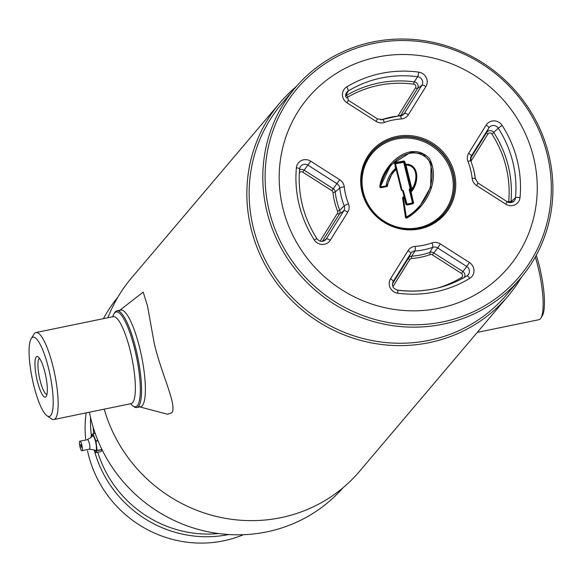 <?xml version="1.0" encoding="UTF-8"?>
<svg xmlns="http://www.w3.org/2000/svg" width="582" height="582" viewBox="0 0 582 582"><rect width="100%" height="100%" fill="white"/><g stroke="black" fill="none" stroke-linecap="round" stroke-linejoin="round"><path stroke-width="0.87" d="M267.073 212.059A147.515 141.55 -139.7 0 1 295.314 87.715A147.515 141.55 -139.7 0 1 439.483 43.876A147.515 141.55 -139.7 0 1 548.644 154.114A147.515 141.55 -139.7 0 1 520.395 278.465A147.515 141.55 -139.7 0 1 376.234 322.304A147.515 141.55 -139.7 0 1 267.073 212.059M520.395 278.465L506.747 294.565A147.515 141.55 -139.7 0 1 362.586 338.404A147.515 141.55 -139.7 0 1 253.425 228.166A147.515 141.55 -139.7 0 1 281.666 103.814L295.314 87.715M269.313 211.251A145.544 139.658 -139.7 0 1 373.753 43.417A145.544 139.658 -139.7 0 1 547.116 154.077A145.544 139.658 -139.7 0 1 442.676 321.911A145.544 139.658 -139.7 0 1 269.313 211.251M533.461 156.893A131.234 125.93 -139.7 0 1 508.333 267.509A131.234 125.93 -139.7 0 1 380.082 306.518A131.234 125.93 -139.7 0 1 282.968 208.436A131.234 125.93 -139.7 0 1 308.096 97.82A131.234 125.93 -139.7 0 1 436.347 58.811A131.234 125.93 -139.7 0 1 533.461 156.893A131.234 125.93 40.3 0 0 377.143 57.109A131.234 125.93 40.3 0 0 282.968 208.436A131.234 125.93 40.3 0 0 439.286 308.22A131.234 125.93 40.3 0 0 533.461 156.893M342.958 487.803A147.515 141.55 -139.7 0 1 199.139 529.656A147.515 141.55 -139.7 0 1 91.09 419.709A147.515 141.55 -139.7 0 1 89.439 412.202M103.436 318.66A147.515 141.55 -139.7 0 1 117.913 297.075M107.932 317.728A149.494 143.448 -139.7 0 1 131.481 277.985L279.804 102.963A149.494 143.448 -139.7 0 1 296.376 86.478M521.436 277.214A149.494 143.448 -139.7 0 1 507.897 296.267A149.494 143.448 -139.7 0 1 361.8 340.696A149.494 143.448 -139.7 0 1 251.177 228.973A149.494 143.448 -139.7 0 1 279.804 102.963M507.897 296.267L359.567 471.289A149.494 143.448 -139.7 0 1 216.082 516.372A149.494 143.448 -139.7 0 1 104.229 409.161M130.637 403.726A48.35 10.876 -101.6 0 0 132.929 405.952A48.35 10.876 -101.6 0 0 137.352 405.625A48.35 10.876 -101.6 0 0 134.704 348.982A48.35 10.876 -101.6 0 0 114.458 313.109A48.35 10.876 -101.6 0 0 113.963 313.793A48.35 10.876 -101.6 0 0 112.741 316.746M46.065 396.662A20.748 4.671 78.4 0 1 37.372 381.268A20.748 4.671 78.4 0 1 36.237 356.955A20.748 4.671 78.4 0 1 38.136 356.817A20.748 4.671 78.4 0 1 45.723 375.87A20.748 4.671 78.4 0 1 46.276 396.371A20.748 4.671 78.4 0 1 46.065 396.662M39.569 358.374A18.384 4.132 -101.6 0 0 39.059 358.759A18.384 4.132 -101.6 0 0 39.634 378.446A18.384 4.132 -101.6 0 0 46.982 394.37M50.729 415.512A40.456 9.101 -101.6 0 0 48.51 368.122A40.456 9.101 -101.6 0 0 31.573 338.106A40.456 9.101 -101.6 0 0 31.159 338.68A40.456 9.101 -101.6 0 0 32.236 378.642A40.456 9.101 -101.6 0 0 47.026 415.788A40.456 9.101 -101.6 0 0 50.729 415.512M47.026 415.788L51.369 418.814A44.407 9.989 -101.6 0 0 53.864 419.527A44.407 9.989 -101.6 0 0 55.428 418.516A44.407 9.989 -101.6 0 0 53.886 370.239A44.407 9.989 -101.6 0 0 35.968 332.54A44.407 9.989 -101.6 0 0 34.403 333.551A44.407 9.989 -101.6 0 0 33.952 334.184L31.159 338.68M132.929 405.952L134.013 406.709A49.339 11.102 -101.6 0 0 136.792 407.495A49.339 11.102 -101.6 0 0 138.523 406.374A49.339 11.102 -101.6 0 0 136.806 352.736A49.339 11.102 -101.6 0 0 116.902 310.846A49.339 11.102 -101.6 0 0 115.163 311.974A49.339 11.102 -101.6 0 0 114.661 312.672L113.963 313.793M536.24 255.287A42.428 9.545 78.4 0 1 542.264 315.837L540.867 318.085A44.407 9.989 78.4 0 1 540.409 318.71A44.407 9.989 78.4 0 1 538.852 319.722L477.276 332.395M535.287 257.004A44.407 9.989 78.4 0 1 540.867 318.085M139.724 406.891L167.558 414.246L171.712 412.856C177.728 406.04 161.221 373.979 154.245 343.358L147.501 305.994L143.216 292.113L119.834 310.242M138.691 406.425A49.339 11.102 -101.6 0 0 140.611 406.709A49.339 11.102 -101.6 0 0 142.35 405.589A49.339 11.102 -101.6 0 0 140.626 351.95A49.339 11.102 -101.6 0 0 120.721 310.06A49.339 11.102 -101.6 0 0 119.07 311.086A49.339 11.102 -101.6 0 0 118.983 311.188M411.379 190.634L411.35 190.663A0.589 0.589 0 0 0 411.379 190.627C417.927 183.512 419.738 164.713 405.799 164.611L405.821 164.597C414.202 161.861 421.514 178.208 411.379 190.627L411.379 190.627A0.589 0.567 -139.7 0 1 410.332 190.394L411.008 190.154C417.207 183.352 419.346 165.281 405.989 165.062L411.547 187.535A0.989 0.946 -139.7 0 1 411.438 188.255L410.79 189.288L410.143 189.165L410.827 188.066L410.143 189.165A0.393 0.378 -139.7 0 0 410.099 189.456L410.288 190.947L410.099 189.456L410.79 189.288L411.379 190.627L411.11 191.965L410.506 192.155L410.288 190.947L411.278 191.012M404.846 161.876L405.676 164.553A0.589 0.487 148.6 0 0 405.094 165.186L404.243 162.065L403.377 161.52L403.37 162.152L404.01 161.032L404.846 161.876L403.661 162.334L404.432 161.301M404.817 164.379L405.421 164.182C420.546 164.037 418.56 184.574 411.11 191.965L413.584 203.06L412.762 203.86L407.247 204.995L405.719 204.02L402.693 190.954L401.631 190.278A0.989 0.946 -139.7 0 1 401.187 189.667L396.182 169.435L395.622 168.991L394.727 163.295L395.564 164L401.936 189.776L403.006 190.46A0.989 0.946 -139.7 0 1 403.442 191.071L407.247 204.995M403.566 198.302L404.679 197.931L404.534 196.563A0.589 0.567 -139.7 0 1 404.264 197.189L403.275 197.72L406.352 217.079C424.693 206.603 438.886 181.082 428.57 159.752C409.772 140.204 383.232 166.903 380.81 186.8L387.51 185.811A0.989 0.946 -139.7 0 1 386.783 186.546L380.999 187.739A0.989 0.946 -139.7 0 1 379.82 186.538L380.279 186.822A0.393 0.378 40.3 0 0 380.279 186.953M405.428 164.808A0.589 0.589 0 0 1 405.821 164.597L405.989 165.062L405.094 165.186L410.87 187.775L405.312 165.303A0.589 0.567 40.3 0 1 405.428 164.808L405.428 164.808A0.589 0.567 40.3 0 1 405.799 164.611M394.618 163.979L395.083 163.957L396.167 168.329L395.702 168.358C390.478 172.905 387.299 178.681 386.164 185.694L386.783 186.546M394.982 162.887L395.542 162.494L395.738 163.724L395.12 163.68L394.982 162.887L394.727 163.295M395.542 162.494L404.01 161.032M404.679 197.931L406.345 204.224L407.044 204.544L413.329 203.467M406.556 204.864L406.913 204.078L412.282 202.972L412.762 203.86M406.134 204.595L406.622 203.896L405.719 204.02M413.584 203.06L412.282 202.972L412.784 203.256L413.082 202.572L410.506 192.155M403.319 160.894L403.377 161.52L395.6 163.12L395.738 163.724L403.661 162.334L410.041 188.11L410.732 187.95A0.393 0.378 -139.7 0 1 410.688 188.233L410.041 188.11L409.393 189.143A0.989 0.946 -139.7 0 0 409.284 189.87L412.456 202.696L413.686 202.376M401.675 190.088L401.936 189.776L401.5 189.848M396.167 168.329L396.415 169.289M396.277 169.006A0.589 0.466 150.9 0 0 395.622 168.991M401.187 189.667L401.653 189.652A0.393 0.378 40.3 0 0 401.82 189.921L402.955 190.641L402.693 190.954L402.955 190.641A0.393 0.378 -139.7 0 1 403.122 190.852M403.13 190.889L402.693 190.954L403.13 190.889L404.526 196.52M404.468 197.036L404.192 197.444M93.149 427.181A112.486 107.939 40.3 0 0 93.76 433.495M97.798 452.279A112.486 107.939 40.3 0 0 218.679 533.563M90.559 417.483A113.475 108.885 40.3 0 0 91.381 435.452M86.114 412.885A113.475 108.885 40.3 0 0 85.67 438.937M87.526 450.81A113.475 108.885 40.3 0 0 88.384 454.557A113.475 108.885 40.3 0 0 243.436 534.705M94.488 450.963A113.475 108.885 40.3 0 0 228.668 534.531M102.243 450.097L100.941 451.632L95.295 452.796A10.163 2.284 78.4 0 1 95.208 452.701L94.109 450.024M97.892 440.487L95.899 440.901A10.163 2.284 78.4 0 1 95.943 441.054A10.163 2.284 78.4 0 1 95.979 441.207L98.016 440.785M89.621 449.108A4.932 1.113 78.4 0 0 89.337 443.339A4.932 1.113 78.4 0 0 87.664 439.606A4.932 1.113 78.4 0 0 87.438 439.57C91.483 437.213 93.025 436.005 92.065 435.94A7.893 1.775 78.4 0 1 95.528 441.542A7.893 1.775 78.4 0 1 95.113 450.744C95.965 450.301 94.073 449.799 89.424 449.231A4.932 1.113 78.4 0 0 89.621 449.108L81.684 450.737A4.932 1.113 78.4 0 1 80.01 447.005A4.932 1.113 78.4 0 1 79.727 441.243A4.932 1.113 78.4 0 1 81.807 444.888A4.932 1.113 78.4 0 1 81.684 450.737M91.229 437.242L91.076 436.013A10.163 2.284 78.4 0 1 91.09 435.802L92.887 433.677A10.163 2.284 78.4 0 1 92.975 433.772L95.164 433.321M95.295 452.796L97.092 450.672L102.025 449.653M101.937 449.464L97.107 450.461A10.163 2.284 78.4 0 1 97.092 450.672M97.107 450.461L95.979 441.207M95.899 440.901L92.975 433.772M95.128 433.219L92.887 433.677M81.174 445.63L81.204 447.398L80.607 444.502L81.174 445.63M131.467 403.522L131.088 403.632A44.407 9.989 -101.6 0 0 132.652 402.628A44.407 9.989 -101.6 0 0 131.103 354.343A44.407 9.989 -101.6 0 0 113.184 316.652L35.968 332.54M362.833 192.176A47.36 45.447 40.3 0 0 397.884 227.577A47.36 45.447 40.3 0 0 444.168 213.499A47.36 45.447 40.3 0 0 453.24 173.574A47.36 45.447 40.3 0 0 418.189 138.181A47.36 45.447 40.3 0 0 371.905 152.251A47.36 45.447 40.3 0 0 362.819 192.104M454.36 173.167A48.35 46.393 -139.7 0 1 419.666 228.922A48.35 46.393 -139.7 0 1 362.069 192.162A48.35 46.393 -139.7 0 1 396.771 136.406A48.35 46.393 -139.7 0 1 454.36 173.167M371.796 152.382A47.36 45.447 -139.7 0 1 418.058 138.458A47.36 45.447 -139.7 0 1 453.022 173.829A47.36 45.447 -139.7 0 1 444.059 213.623M451.901 174.236A46.378 44.501 40.3 0 0 396.662 138.974A46.378 44.501 40.3 0 0 363.379 192.453A46.378 44.501 40.3 0 0 418.618 227.715A46.378 44.501 40.3 0 0 451.901 174.236M437.991 287.93A107.015 102.694 40.3 0 0 461.548 277.454A1.972 0.531 -121.4 0 0 462.384 278.487M461.548 277.454A2.423 2.328 40.3 0 0 461.475 273.445L432.382 254.88A2.423 2.328 40.3 0 0 430.273 254.618A72.568 69.636 -139.7 0 1 411.59 258.466A2.423 2.328 40.3 0 0 409.801 259.521L392.915 286.657M392.443 283.834L408.477 258.073A4.394 4.212 -139.7 0 1 411.714 256.153A70.597 67.745 40.3 0 0 429.894 252.413A4.394 4.212 -139.7 0 1 433.714 252.879L462.806 271.445A4.394 4.212 -139.7 0 1 464.232 277.461M397.957 116.051A2.423 2.328 40.3 0 0 398.008 115.978L415.533 87.817A1.972 0.553 -148.1 0 0 417.527 88.479L421.906 85.263A5.667 5.434 40.3 0 0 417.65 76.729A3.95 0.618 -82.4 0 0 418.684 72.132A9.603 9.21 -139.7 0 1 426.962 79.538A9.603 9.21 -139.7 0 1 425.886 86.587L408.36 114.749A9.603 9.21 -139.7 0 1 401.289 118.946A65.388 62.747 40.3 0 0 384.455 122.409A9.603 9.21 -139.7 0 1 376.096 121.391L347.01 102.818A9.603 9.21 -139.7 0 1 346.705 86.944A114.196 109.576 -139.7 0 1 418.684 72.132M415.533 87.817A2.423 2.328 40.3 0 0 413.715 84.164A107.015 102.694 40.3 0 0 346.297 98.023M345.686 95.914A108.987 104.578 -139.7 0 1 414.231 81.866A4.394 4.212 -139.7 0 1 417.527 88.479L400.503 115.833M320.136 241.115L337.429 213.325A2.423 2.328 40.3 0 0 337.596 211.237A72.568 69.636 -139.7 0 1 332.962 192.504A1.972 0.393 173.8 0 0 335.225 191.98L339.772 188.001A5.667 5.434 40.3 0 0 337.109 183.752L308.024 165.186A5.667 5.434 40.3 0 0 299.621 168.896M332.962 192.504A2.423 2.328 40.3 0 0 331.827 190.692L302.735 172.119A2.423 2.328 40.3 0 0 299.323 173.065M299.534 169.98A4.394 4.212 -139.7 0 1 304.066 170.119L333.159 188.692A4.394 4.212 -139.7 0 1 335.225 191.98A70.597 67.745 40.3 0 0 339.735 210.204L344.202 205.89A69.331 66.523 -139.7 0 1 339.772 188.001A3.95 0.778 173.8 0 1 344.289 186.953A65.388 62.747 40.3 0 0 348.465 203.831A9.603 9.21 -139.7 0 1 348.858 205.053A9.603 9.21 -139.7 0 1 347.781 212.095L330.256 240.257A9.603 9.21 -139.7 0 1 314.273 239.908A114.196 109.576 -139.7 0 1 296.413 167.762A9.603 9.21 -139.7 0 1 310.686 161.185L339.779 179.751A9.603 9.21 -139.7 0 1 344.064 185.694A9.603 9.21 -139.7 0 1 344.289 186.953M337.429 213.325A1.972 0.553 -148.1 0 0 339.415 213.987L343.795 210.771A5.667 5.434 40.3 0 0 344.202 205.89A3.95 0.538 158.5 0 1 348.465 203.831M337.596 211.237L339.735 210.204A4.394 4.212 -139.7 0 1 339.415 213.987L322.392 241.348M466.968 275.853A5.667 5.434 40.3 0 0 466.757 266.505L469.427 262.511A9.603 9.21 -139.7 0 1 473.712 268.447A9.603 9.21 -139.7 0 1 469.725 278.385A114.196 109.576 -139.7 0 1 397.753 293.197A9.603 9.21 -139.7 0 1 390.544 278.742L408.069 250.58A9.603 9.21 -139.7 0 1 415.141 246.382A65.388 62.747 40.3 0 0 431.975 242.92A9.603 9.21 -139.7 0 1 440.334 243.938L469.427 262.511M470.554 158.326L486.588 132.565A4.394 4.212 -139.7 0 1 493.9 132.718A108.987 104.578 -139.7 0 1 508.253 165.95A108.987 104.578 -139.7 0 1 510.938 201.583L515.492 197.844A110.26 105.8 40.3 0 0 512.771 161.796A110.26 105.8 40.3 0 0 498.25 128.178L502.157 125.421A114.196 109.576 -139.7 0 1 517.202 160.239A114.196 109.576 -139.7 0 1 520.017 197.567A9.603 9.21 -139.7 0 1 505.743 204.144L476.658 185.578A9.603 9.21 -139.7 0 1 472.14 178.376A65.388 62.747 40.3 0 0 470.62 169.82A65.388 62.747 40.3 0 0 467.964 161.498A3.95 0.538 -21.5 0 1 470.918 160.901A3.95 0.538 -21.5 0 1 470.896 161.018M339.779 179.751L331.827 190.692M413.715 84.164L414.231 81.866L417.65 76.729A110.26 105.8 40.3 0 0 348.16 91.032A5.667 5.434 40.3 0 0 345.803 96.896M508.537 202.318A2.423 2.328 40.3 0 0 508.675 201.721A107.015 102.694 40.3 0 0 491.943 134.1L498.25 128.178A5.667 5.434 40.3 0 0 488.822 127.975L471.296 156.136A5.667 5.434 40.3 0 0 470.823 160.836M379.82 186.538C382.083 166.176 409.502 138.429 429.451 158.442C440.85 180.318 426.111 207.236 406.876 217.988A0.989 0.946 -139.7 0 1 405.458 217.224L405.93 217.261L403.086 198.076L405.916 217.239M403.159 197.807A0.393 0.378 40.3 0 0 403.071 198.055L403.159 197.807A0.393 0.378 40.3 0 1 403.275 197.72L403.093 197.072L404.548 196.534L403.144 190.867L401.842 189.907L401.631 190.278M380.286 186.997A0.393 0.378 40.3 0 0 380.752 187.302L380.999 187.739M386.579 186.102A0.393 0.378 40.3 0 0 386.746 185.985L386.746 185.985A0.393 0.378 40.3 0 0 386.826 185.811L392.741 172.214L395.673 169.129M405.93 217.326A0.393 0.378 40.3 0 0 406.491 217.595L406.876 217.988M405.458 217.224L402.613 198.033L403.086 198.076M402.613 198.033A0.989 0.946 -139.7 0 1 403.093 197.072M467.964 161.498A9.603 9.21 -139.7 0 1 468.648 153.233L486.174 125.072A9.603 9.21 -139.7 0 1 502.157 125.421M392.726 282.597L393.192 281.644A5.667 5.434 40.3 0 0 392.93 282.125C391.73 286.111 393.272 288.781 397.55 290.127A3.95 0.618 -82.4 0 0 397.441 290.171M409.801 259.521A1.972 0.553 -148.1 0 1 408.477 258.073L410.717 253.483L393.192 281.644A3.95 1.099 31.9 0 0 390.544 278.742M411.59 258.466A1.972 0.393 -93.8 0 1 411.714 256.153L414.886 251.009A5.667 5.434 40.3 0 0 410.717 253.483A3.95 1.099 31.9 0 0 408.069 250.58M430.273 254.618A1.972 0.487 70.5 0 1 429.894 252.413L432.739 247.335A69.331 66.523 -139.7 0 1 414.886 251.009A3.95 0.793 86.2 0 0 415.141 246.382M432.382 254.88L437.671 247.939A5.667 5.434 40.3 0 0 432.739 247.335A3.95 0.968 -109.5 0 0 431.975 242.92M461.475 273.445L466.757 266.505L437.671 247.939L440.334 243.938M397.652 290.2A110.26 105.8 40.3 0 0 466.931 275.875A3.95 1.062 58.6 0 1 466.953 275.861A3.95 1.062 58.6 0 1 469.725 278.385M491.943 134.1A2.423 2.328 40.3 0 0 487.912 134.013A1.972 0.553 31.9 0 1 486.588 132.565L488.822 127.975A3.95 1.099 -148.1 0 0 486.174 125.072M507.126 201.758A5.667 5.434 40.3 0 0 515.492 197.844A3.95 0.924 5.4 0 1 520.017 197.567M508.675 201.721A1.972 0.458 -174.6 0 0 510.938 201.583A4.394 4.212 -139.7 0 1 510.72 202.58M473.712 169.835A69.331 66.523 -139.7 0 1 475.298 178.696M470.831 157.089L471.296 156.136A3.95 1.099 31.9 0 0 468.648 153.233M487.912 134.013L471.02 161.156M401.282 115.694L404.381 113.417L421.906 85.263A3.95 1.099 31.9 0 1 425.886 86.587M400.409 115.876A5.667 5.434 40.3 0 0 404.381 113.417A3.95 1.099 31.9 0 1 408.36 114.749M382.49 119.521A69.331 66.523 -139.7 0 1 400.205 115.898A3.95 0.793 86.2 0 1 400.307 115.854A3.95 0.793 86.2 0 1 401.289 118.946M345.672 95.739L348.16 91.032A3.95 1.062 58.6 0 0 346.705 86.944M380.723 119.834A72.568 69.636 -139.7 0 1 384.738 118.764M302.735 172.119L310.686 161.185M323.177 241.21L326.269 238.933L343.795 210.771A3.95 1.099 -148.1 0 1 347.781 212.095M316.841 238.722L316.87 238.62C319.249 241.494 321.911 242.097 324.858 240.431A5.667 5.434 40.3 0 0 326.269 238.933A3.95 1.099 31.9 0 1 330.256 240.257M299.599 169.064A3.95 0.924 -174.6 0 0 299.628 168.976A3.95 0.924 -174.6 0 0 296.413 167.762M300.116 167.23L299.628 168.976C297.511 193.791 303.266 217.006 316.87 238.62L314.273 239.908M384.455 122.409A3.95 0.968 -109.5 0 0 382.418 119.536A3.95 0.968 -109.5 0 0 382.359 119.565M376.096 121.391L377.427 118.968M347.01 102.818L348.334 100.402M507.075 201.721L505.743 204.144M476.658 185.578L477.982 183.155M472.14 178.376A3.95 0.778 -6.2 0 1 475.349 178.798A3.95 0.778 -6.2 0 1 475.319 178.907M397.753 293.197A3.95 0.618 -82.4 0 0 397.55 290.127C422.656 293.233 445.79 288.483 466.953 275.861L467.244 275.672M401.842 189.907L396.648 169.42L396.182 169.435C391.41 173.836 388.514 179.292 387.51 185.811M386.746 185.985L380.774 187.288L380.293 186.8L390.769 165.026L410.914 152.164L422.998 153.844L431.124 163.113L430.622 187.222L418.814 208.029L407.153 217.261M386.535 186.109L380.803 187.288M396.626 169.406A0.589 0.567 40.3 0 0 395.687 169.115A0.589 0.589 0 0 1 396.648 169.42L401.631 189.63M411.438 188.255L410.827 188.066A0.393 0.378 40.3 0 0 410.87 187.775L411.547 187.535M409.393 189.143L410.004 189.332A0.393 0.378 40.3 0 0 409.961 189.623L409.284 189.87M404.534 196.563L404.548 196.534A0.589 0.589 0 0 1 404.425 197.065L404.425 197.065M120.721 310.06L116.902 310.846M140.611 406.709L136.792 407.495M131.088 403.632L53.864 419.527M113.184 316.652L113.701 316.433M444.168 213.499C422.372 242.148 369.941 228.42 362.848 192.133C359.516 177.168 362.528 163.877 371.905 152.251M513.302 201.648L507.148 201.663L478.062 183.097L475.349 178.798L473.733 169.718L470.918 160.901L471.034 156.616M416.959 210.095L418.814 208.029L406.505 217.581L405.93 217.261M402.97 114.923L382.418 119.536L377.5 118.91L348.414 100.344L346.181 93.215M388.798 167.5L388.325 168.14M380.293 186.8C381.828 178.609 385.32 171.355 390.769 165.026M394.159 170.621L393.643 171.181M395.68 169.122L392.806 172.141M404.541 197.4L404.505 196.927M87.664 439.606L79.727 441.243M80.985 445.019A1.477 1.477 0 0 0 81.349 446.772"/></g></svg>
